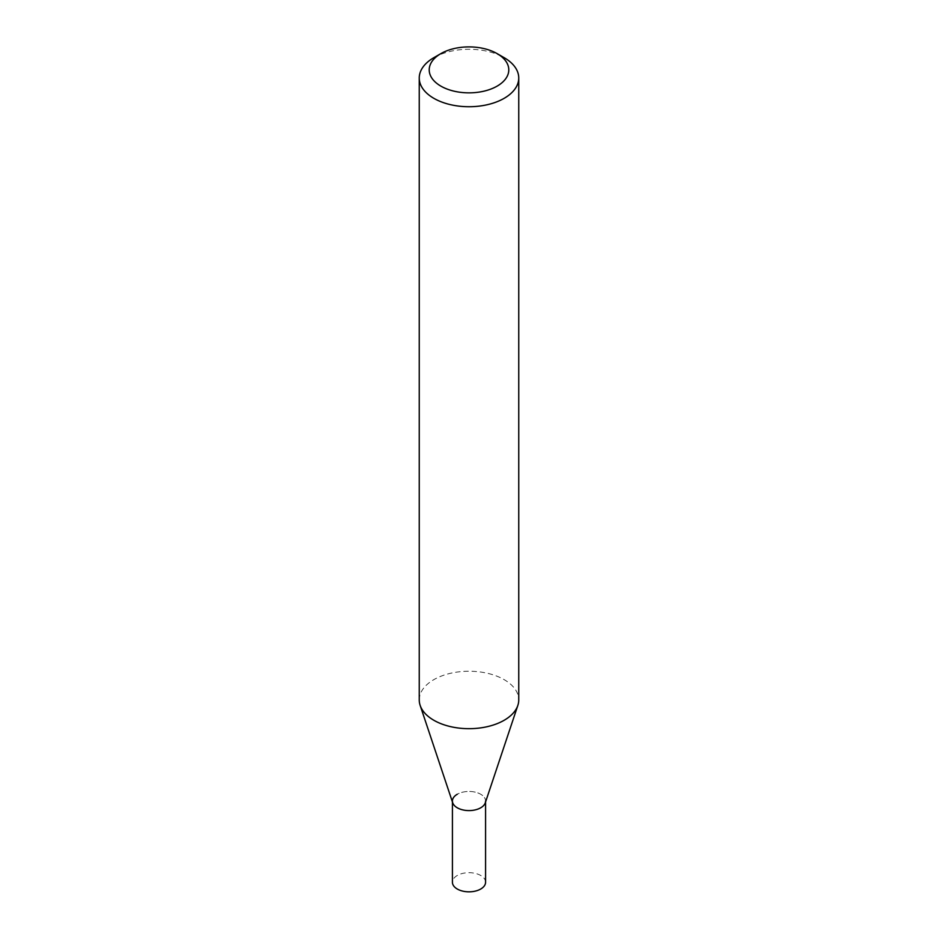 <?xml version="1.0" encoding="UTF-8"?>
<svg xmlns="http://www.w3.org/2000/svg" width="938" height="938" viewBox="0 0 938 938"><rect width="100%" height="100%" fill="white"/><g stroke="black" fill="none" stroke-linecap="round" stroke-linejoin="round"><path stroke-width="0.7" stroke-dasharray="4.69 3.52" d="M485.286 802.834A16.579 9.579 -0 0 0 476.774 792.563A16.579 9.579 -0 0 0 457.275 794.252A16.579 9.579 -0 0 0 452.714 802.834M419.251 699.959A49.749 28.726 180 0 1 433.825 679.651A49.749 28.726 180 0 1 488.041 673.425A49.749 28.726 180 0 1 518.749 699.959M433.825 57.687A49.749 28.726 180 0 1 504.175 57.687M485.579 882.259A16.579 9.579 -0 0 0 475.343 873.407A16.579 9.579 -0 0 0 457.275 875.482A16.579 9.579 -0 0 0 452.421 882.259M485.579 801.931L485.579 801.017A16.579 9.579 -0 0 0 475.343 792.176A16.579 9.579 -0 0 0 457.275 794.252M452.421 801.931L452.421 801.017"/><path stroke-width="1.41" d="M420.154 705.399L452.714 802.834A16.579 9.579 -0 0 0 464.146 810.174A16.579 9.579 -0 0 0 480.725 807.782A16.579 9.579 -0 0 0 485.286 802.834L517.846 705.399A49.749 28.726 180 0 1 504.175 720.267A49.749 28.726 180 0 1 454.426 727.419A49.749 28.726 180 0 1 420.154 705.399A49.749 28.726 180 0 1 419.251 699.959L419.251 78.006A49.749 28.726 180 0 1 433.825 57.687L440.86 53.63A39.795 22.981 180 0 1 497.14 53.63A39.795 22.981 180 0 1 497.14 86.12A39.795 22.981 180 0 1 440.86 86.12A39.795 22.981 180 0 1 440.86 53.63L433.825 57.687M497.14 53.63L504.175 57.687A49.749 28.726 180 0 1 518.749 78.006A49.749 28.726 180 0 1 504.175 98.314A49.749 28.726 180 0 1 449.959 104.54A49.749 28.726 180 0 1 419.251 78.006M518.749 78.006L518.749 699.959A49.749 28.726 180 0 1 517.846 705.399M452.421 801.931L452.421 882.259A16.579 9.579 -0 0 0 462.657 891.1A16.579 9.579 -0 0 0 480.725 889.025A16.579 9.579 -0 0 0 485.579 882.259L485.579 801.931M457.275 794.252A16.579 9.579 -0 0 0 452.421 801.017A16.579 9.579 -0 0 0 462.657 809.857A16.579 9.579 -0 0 0 480.725 807.782A16.579 9.579 -0 0 0 485.579 801.017"/></g></svg>
